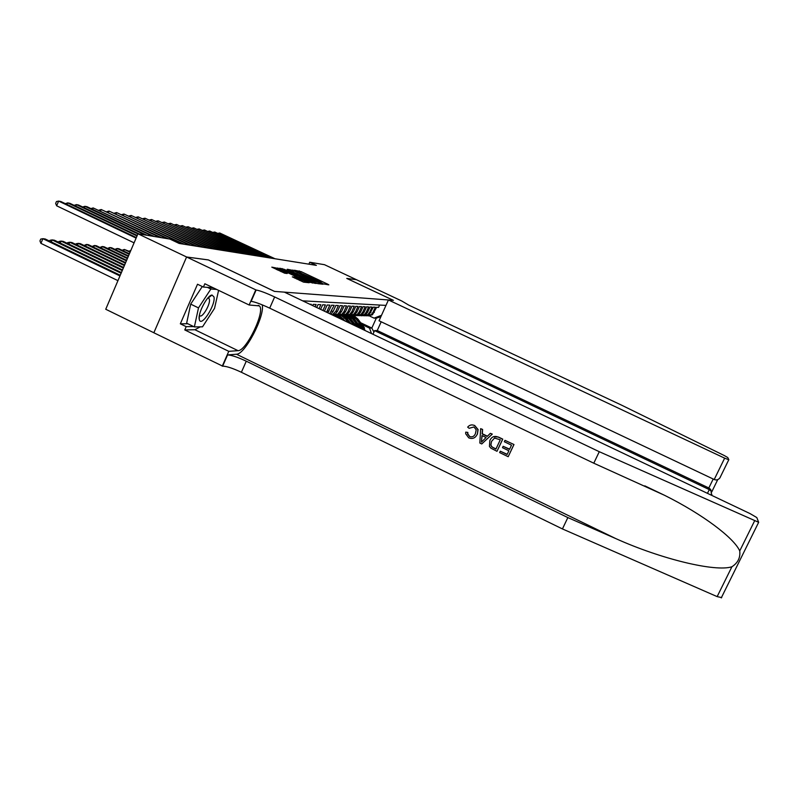 <?xml version="1.0" encoding="UTF-8"?>
<svg xmlns="http://www.w3.org/2000/svg" width="799" height="799" viewBox="0 0 799 799"><rect width="100%" height="100%" fill="white"/><g stroke="black" fill="none" stroke-linecap="round" stroke-linejoin="round"><path stroke-width="1.2" d="M323.026 283.835L328.828 284.844L327.76 284.194L301.193 271.65L294.412 270.232L319.44 281.338L323.026 283.835M292.354 276.834L303.55 282.137L309.153 282.736L279.94 268.764L271.8 267.136L284.664 273.198L287.241 273.518L278.362 268.784L284.035 270.941L302.541 279.69L305.598 281.538L294.821 277.123L292.314 276.903M208.359 259.945L186.626 256.998L137.947 233.787L105.738 309.253L153.857 332.754M208.379 259.915L274.506 291.395L393.378 300.344L346.766 278.422L356.474 279.72L324.474 264.689L309.722 262.242L308.873 264.169M137.947 233.787L169.967 239.091L179.096 243.435L316.374 265.368L309.722 262.242M315.865 282.896L317.832 283.665L322.996 284.214L321.877 283.555L294.871 270.791L287.3 269.263L315.865 282.896M316.174 283.485L308.813 282.127L279.7 268.214L284.284 269.353L297.538 275.455L299.156 275.655L298.047 274.986L287.101 269.583L316.174 283.485M379.615 305.048L378.566 307.385L376.629 307.295L372.434 314.776L368.119 315.925M366.441 315.845L371.116 314.746L373.013 312.359L375.33 307.235L373.353 307.146L369.118 314.706L364.743 315.865M363.016 315.795L367.76 314.686L369.687 312.269L372.014 307.086L369.997 306.996L367.65 312.209L365.712 314.636L361.278 315.815M359.52 315.735L364.334 314.616L366.272 312.169L368.639 306.926L366.561 306.836L364.184 312.109L362.227 314.576L357.742 315.755M355.945 315.675L360.818 314.546L362.776 312.069L365.163 306.766L363.046 306.666L360.649 312.01L358.671 314.496L354.117 315.695M352.269 315.615L357.213 314.476L359.2 311.97L361.617 306.606L359.45 306.506L357.013 311.91L355.016 314.426L350.401 315.645M348.514 315.555L353.538 314.397L355.545 311.87L357.982 306.436L355.765 306.327L353.298 311.81L351.28 314.357L346.606 315.575M344.669 315.485L349.752 314.327L351.79 311.76L354.257 306.257L351.979 306.157L349.493 311.7L347.445 314.277L342.711 315.515M340.724 315.425L345.887 314.247L347.945 311.66L350.441 306.087L348.104 305.977L345.587 311.59L343.52 314.197L338.716 315.455M336.679 315.355L341.922 314.167L343.999 311.54L346.526 305.897L344.139 305.787L341.592 311.48L339.495 314.117L334.621 315.385M333.273 315.395L337.857 314.087L339.955 311.43L342.521 305.717L340.064 305.598L337.488 311.36L335.36 314.037L332.883 315.215M332.164 314.876L335.81 311.31L338.406 305.528L335.88 305.408L333.273 311.24L330.766 314.207M329.687 313.687L334.182 305.328L331.595 305.208L327.87 312.828M326.551 312.199L329.847 305.128L327.191 305.008L324.424 311.191M322.916 310.471L325.393 304.918L322.666 304.799L320.619 309.383M319.061 308.644L320.818 304.709L318.012 304.579L316.704 307.515M315.106 306.756L316.124 304.489L313.238 304.359L312.679 305.608M311.041 304.828L311.29 304.269L309.712 304.189M355.855 326.142L350.871 323.655M361.478 328.808L358.391 325.493L354.466 323.625M359.64 327.94L355.315 324.714M385.977 305.398L302.641 300.833M363.865 329.947L360.469 325.463L358.801 324.674M365.303 330.636L361.837 325.443L357.982 323.605M371.515 333.582L369.538 328.109L362.217 324.624M369.538 328.109L371.825 328.049L376.299 318.152L374.042 318.132L381.493 315.335M360.808 322.816L371.825 328.049L373.932 332.064M369.428 315.945L374.042 318.132M376.299 318.152L380.893 316.674M293.183 271.94L291.875 271.56M320.379 283.166L293.822 270.851L313.498 280.649L320.379 283.166L320.049 283.905L320.399 283.166M298.446 277.223L299.106 275.645M298.576 276.963L299.275 277.293M307.216 280.199L312.679 282.287L309.652 280.469L299.645 276.474L307.216 280.199L306.786 281.168M277.892 269.842L276.544 269.533M364.604 328.119L357.812 318.941L353.887 315.715M360.729 324.913L356.084 318.931L352.049 315.645M362.476 325.792L357.153 318.941L353.268 315.725M352.798 315.695L356.744 318.941L361.767 325.403M273.957 258.596L219.765 233.008L275.036 258.766M218.177 233.278L219.765 233.008L219.395 233.857M199.281 319.4C200.799 328.219 215.94 304.918 213.972 296.918L212.045 295.051C207.44 294.921 197.643 313.498 199.261 319.32L199.281 319.4M199.45 315.136L199.79 315.665C202.137 318.551 210.656 304.059 209.398 299.355L208.919 298.337L207.74 298.147M218.596 290.357L214.541 308.334L202.527 326.811L194.367 326.921L186.646 323.176L190.681 304.119L202.297 286.531M207.38 287.35L210.876 289.028L216.659 289.428M194.367 326.921L198.492 307.895L210.876 289.028M190.681 304.119L198.492 307.895M381.203 321.797L377.248 330.526L374.581 330.626L709.282 489.607L708.823 487.979L713.197 479.02M374.581 330.626L372.943 334.262M346.816 278.432L393.418 300.344L388.434 299.965L379.036 320.769L714.216 479.5L724.653 458.157L728.848 459.755L727.779 457.547L724.264 455.54L621.392 405.063L408.738 305.118L401.697 300.963L356.484 279.72L346.816 278.432M388.434 299.965L724.653 458.157M377.248 330.526L708.823 487.979L710.611 489.378L711.48 491.615M720.518 476.763L719.849 477.992C718.191 479.879 716.313 480.379 714.216 479.5M711.49 495.26L711.09 491.035L709.282 489.607L707.455 493.343M513.977 444.524L504.978 440.349L513.977 444.524L508.194 456.708L499.635 452.574L500.284 451.185L507.205 454.321M509.632 449.158L503.14 446.301L509.532 449.378L511.49 445.183L504.329 441.737L504.978 440.349M496.988 451.305L490.796 448.099L489.437 446.391L489.847 440.539C491.635 436.683 494.451 435.545 498.296 437.133L502.641 439.22L496.988 451.305L502.761 439.13L498.416 437.043L493.223 436.723M467.605 432.579L467.575 433.987L469.662 436.404L467.795 433.857L467.844 432.439L465.737 432.129L467.844 432.439M477.373 434.296L478.112 429.572L474.596 425.408L477.922 429.682L477.373 434.296M721.707 597.602L717.152 596.613L562.436 528.938L567.849 517.582L246.282 361.188C237.703 357.183 231.47 355.096 227.575 354.936L236.464 354.227C245.033 354.566 265.048 316.084 262.222 304.848M567.849 517.582L615.739 538.576C661.182 559.09 715.405 572.184 731.904 566.771C737.906 562.876 740.523 557.592 739.734 550.92C734.061 538.037 703.01 514.466 664.608 495.33L593.787 463.2L269.692 308.154C261.073 304.149 254.891 301.882 251.136 301.343L256.119 290.007L186.586 256.998L208.269 259.895L274.417 291.385L284.354 292.134L750.101 513.627L756.813 517.572L758.66 522.306L599.28 451.705L274.646 296.948C266.007 292.943 259.835 290.626 256.119 290.007M481.747 443.944L492.304 434.107L490.366 433.318L492.174 434.187L481.747 443.944L479.829 443.026L480.648 428.654L482.456 429.522L482.107 433.897L487.25 436.374L490.366 433.318M487.42 436.204L482.326 433.757L482.596 429.433L480.648 428.654M562.436 528.938L241.388 372.274C232.829 368.269 226.576 366.222 222.651 366.132L153.847 332.774L186.586 256.998M593.787 463.2L599.28 451.705M200.269 326.841L194.916 329.737L184.769 329.937L186.187 326.661L193.648 326.571M213.213 287.78L203.405 287.061L197.513 284.234L180.334 323.815L186.187 326.661M203.405 287.061L204.844 283.765L249.138 304.998L255.74 289.987M222.252 366.182L228.774 351.33L238.032 350.671C246.492 351.061 265.747 310.561 259.325 305.887L249.138 304.998M184.769 329.937L228.774 351.33M180.334 323.815L187.875 323.765M208.829 297.498L208.968 296.868M469.472 436.514C472.239 437.403 474.226 436.444 475.425 433.637L476.194 429.812L473.977 426.956L469.432 428.214M477.133 434.446C475.325 438.102 472.529 439.24 468.743 437.862L465.687 433.767L465.737 432.129M469.193 428.344L467.675 427.135C469.532 424.908 471.79 424.359 474.456 425.487M483.295 440.259L486.092 437.522L481.967 435.535L481.437 442.097L483.295 440.259M481.667 439.27L482.187 435.635M500.274 439.79L494.521 438.072L491.535 441.388L490.846 445.143L491.595 446.691L495.929 449.088L500.274 439.79M491.535 441.388L490.846 445.143M491.595 446.691L491.035 445.003M493.482 447.899L491.765 446.561M496.009 448.918L493.642 447.78M500.284 451.185L507.135 454.491L508.873 450.766L502.491 447.69L503.14 446.301M513.867 444.614L508.194 456.708M361.248 328.309L354.347 318.931L350.352 315.645M357.283 324.963L352.589 318.921L348.454 315.565M359.071 325.872L353.677 318.921L349.752 315.675M349.303 315.655L353.258 318.921L358.342 325.473M356.744 326.561L350.801 318.911L346.786 315.605M353.747 325.023L349.003 318.901L344.858 315.525M355.595 325.952L350.122 318.901L346.137 315.615M345.707 315.615L349.692 318.901L354.636 325.563M351.021 323.835L347.185 318.891L343.151 315.565M348.104 322.456L345.338 318.881L341.233 315.505M349.912 323.315L346.486 318.891L342.421 315.545M342.022 315.555L346.037 318.881L349.213 322.986M345.168 321.058L339.415 315.515M342.182 319.64L337.478 315.475M344.039 320.519L338.616 315.465M338.217 315.485L343.32 320.179M269.563 257.887L214.791 232.03L270.671 258.067M213.163 232.299L214.791 232.03L214.412 232.889M265.068 257.168L209.698 231.021L266.197 257.348M208.04 231.301L209.698 231.021L209.318 231.9M260.464 256.439L204.494 229.982L261.633 256.619M202.796 230.282L204.494 229.982L204.105 230.891M255.76 255.68L199.171 228.933L256.948 255.87M197.433 229.233L199.171 228.933L198.771 229.862M339.106 318.172L335.57 315.455M334.861 316.154L333.612 315.425M337.767 317.533L334.761 315.405M334.322 315.415L336.808 317.083M250.946 254.911L193.718 227.855L252.154 255.111M191.95 228.164L193.718 227.855L193.308 228.804M246.002 254.122L188.135 226.746L247.251 254.322M186.327 227.066L188.135 226.746L187.715 227.725M240.948 253.313L182.412 225.608L242.227 253.523M180.564 225.937L182.412 225.608L181.982 226.616M235.775 252.494L176.559 224.449L237.083 252.704M174.661 224.789L176.559 224.449L176.12 225.478M230.462 251.645L170.557 223.261L231.8 251.855M168.629 223.62L170.557 223.261L170.107 224.319M225.018 250.776L164.404 222.042L226.397 250.996M162.457 222.422L164.404 222.042L163.935 223.121M219.435 249.877L158.092 220.794L220.844 250.107M156.125 221.193L158.092 220.794L157.623 221.902M213.713 248.968L151.62 219.515L215.161 249.198M149.633 219.935L151.62 219.515L151.131 220.654M129.088 251.156L130.846 250.447M207.84 248.03L144.989 218.197L209.318 248.259M142.961 218.646L144.989 218.197L144.479 219.365M130.297 251.725L124.274 249.448L130.077 252.234M122.087 250.267L124.274 249.448L123.615 250.996M201.797 247.061L138.167 216.849L203.326 247.3M136.12 217.328L138.167 216.849L137.658 218.047M129.418 253.782L118.911 248.739L117.103 248.509L129.188 254.302M114.896 249.358L117.103 248.509L116.434 250.097M195.605 246.072L131.176 215.46L197.173 246.322M129.098 215.97L131.176 215.46L130.646 216.699M128.509 255.9L111.61 247.78L109.753 247.53L128.279 256.429M107.505 248.419L109.753 247.53L109.054 249.168M189.243 245.053L123.985 214.032L190.851 245.313M121.887 214.571L123.985 214.032L123.445 215.311M127.59 258.067L104.1 246.781L102.192 246.531L127.351 258.626M99.925 247.46L102.192 246.531L101.483 248.209M182.701 244.005L116.604 212.574L184.349 244.274M114.477 213.133L116.604 212.574L116.045 213.882M126.632 260.304L96.389 245.762L94.432 245.503L126.382 260.873M92.125 246.482L94.432 245.503L93.693 247.231M166.791 238.561L109.014 211.066L168.519 238.851M106.856 211.665L109.014 211.066L108.434 212.424M125.643 262.611L88.459 244.714L86.442 244.444L125.393 263.201M84.105 245.463L86.442 244.444L85.693 246.232M159.75 237.393L101.203 209.528L161.528 237.693M99.026 210.157L101.203 209.528L100.614 210.916M124.634 264.988L80.3 243.635L78.232 243.365L124.374 265.588M75.855 244.424L76.145 243.735L78.232 243.365L77.453 245.193M152.499 236.194L93.173 207.93L154.337 236.504M90.966 208.599L93.173 207.93L92.574 209.368M123.585 267.435L71.91 242.526L69.773 242.247L123.326 268.055M67.366 243.355L67.675 242.616L69.773 242.247L68.984 244.134M145.048 234.966L84.914 206.302L87.001 206.711L146.936 235.276M82.677 207.001L84.914 206.302L84.295 207.77M122.507 269.962L63.271 241.388L61.074 241.088L122.237 270.601M58.637 242.257L58.956 241.478L61.074 241.088L60.255 243.046M137.887 233.937L76.414 204.614L78.562 205.033L139.316 234.007M74.137 205.353L76.414 204.614L75.775 206.132M121.398 272.559L54.382 240.209L52.115 239.91L121.118 273.228M49.638 241.128L49.977 240.299L52.115 239.91L51.276 241.917M137.019 235.985L67.655 202.876L69.863 203.316L137.238 235.465M65.348 203.665L67.655 202.876L66.996 204.444M120.25 275.256L45.213 238.991L42.886 238.681L40.929 243.365L117.942 280.649M40.929 243.365L39.95 240.958L40.729 239.091L42.886 238.681L119.96 275.935M136.11 238.102L58.627 201.088L60.904 201.538L136.339 237.563M134.082 242.846L56.649 205.802L58.627 201.088L56.439 201.548L55.65 203.435L56.649 205.802M356.993 325.523L358.391 325.493M360.469 325.463L361.837 325.443M373.013 312.359L374.332 312.399M323.975 310.981L324.514 310.991M327.191 311.071L328.948 311.121M331.555 311.191L333.273 311.24M335.81 311.31L337.488 311.36M339.955 311.43L341.592 311.48M343.999 311.54L345.587 311.59M347.945 311.66L349.493 311.7M351.79 311.76L353.298 311.81M355.545 311.87L357.013 311.91M359.2 311.97L360.649 312.01M362.776 312.069L364.184 312.109M366.272 312.169L367.65 312.209M369.687 312.269L371.026 312.309M298.866 271.82L299.275 270.891M300.774 272.589L301.193 271.65M327.53 284.704L327.76 284.194M292.214 271.6L292.913 270.022M321.647 284.074L321.877 283.555M296.749 273.867L297.158 272.928M313.088 281.588L313.498 280.649M319.42 283.835L319.75 283.096M281.897 269.393L282.257 268.564M283.855 270.322L284.284 269.353M295.091 275.635L295.52 274.666M297.048 276.564L297.538 275.455M314.846 283.345L315.086 282.806M300.334 278.122L300.764 277.143M294.441 278.002L294.821 277.123M296.439 278.941L296.878 277.932M299.545 280.419L299.995 279.4M280.918 271.6L281.358 270.591M285.882 273.348L286.112 272.829M277.163 269.613L277.882 267.965M307.765 282.586L308.005 282.037M357.153 318.941L357.812 318.941M356.084 318.931L356.744 318.941M615.739 538.576L236.464 354.227M269.692 308.154L274.646 296.948M246.282 361.188L241.388 372.274M717.152 596.613L731.904 566.771M739.734 550.92L754.616 520.828M227.575 354.936L222.651 366.132M194.916 329.737L238.032 350.671M353.677 318.921L354.347 318.931M352.589 318.921L353.258 318.921M350.122 318.901L350.801 318.911M349.003 318.901L349.692 318.901M346.486 318.891L347.185 318.891M345.338 318.881L346.037 318.881M342.761 318.871L343.47 318.871M341.582 318.861L342.302 318.861M371.116 314.746L372.434 314.776M367.76 314.686L369.118 314.706M364.334 314.616L365.712 314.636M360.818 314.546L362.227 314.576M357.213 314.476L358.671 314.496M353.538 314.397L355.016 314.426M349.752 314.327L351.28 314.357M345.887 314.247L347.445 314.277M341.922 314.167L343.52 314.197M337.857 314.087L339.495 314.117M333.682 314.007L335.36 314.037M330.197 313.937L331.126 313.957M293.093 272.139L293.623 270.941M298.456 277.233L299.156 275.655M312.319 283.076L312.679 282.287M299.166 277.563L299.625 276.504M305.248 282.317L305.598 281.538M277.772 270.112L278.322 268.873M208.389 298.087L208.919 298.337M199.311 315.995L199.261 319.32M208.07 298.077L212.045 295.051M728.748 459.805L719.849 477.992M711.679 492.024L717.742 479.63M711.09 491.035L710.611 489.378M711.879 494.291L711.42 495.23M664.608 495.33L644.783 485.842M258.207 305.348L259.325 305.887M721.257 597.912L758.66 522.306"/></g></svg>
